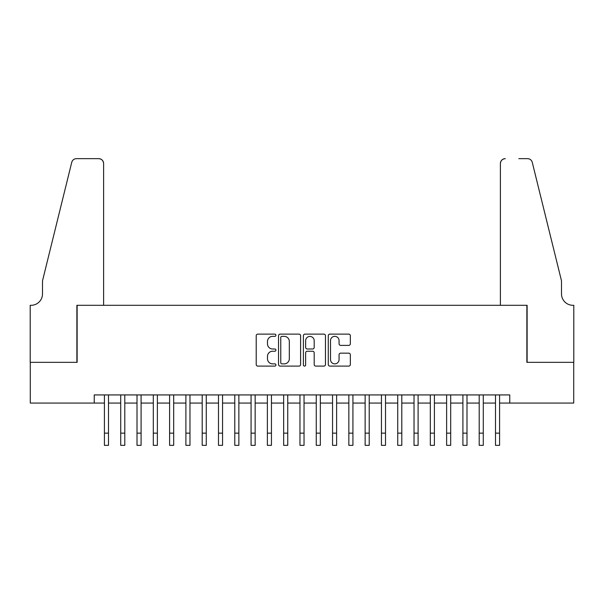 <?xml version="1.0" encoding="UTF-8"?>
<svg xmlns="http://www.w3.org/2000/svg" width="604" height="604" viewBox="0 0 604 604"><rect width="100%" height="100%" fill="white"/><g stroke="black" fill="none" stroke-linecap="round" stroke-linejoin="round"><path stroke-width="0.91" d="M275.93 335.235A1.117 1.117 0 0 0 274.812 334.118L257.817 334.118A1.601 1.601 0 0 0 256.217 335.718L256.217 364.506A1.601 1.601 0 0 0 257.817 366.107L274.812 366.107A1.117 1.117 0 0 0 275.93 364.982A1.117 1.117 0 0 0 274.812 363.865L272.608 363.865A5.119 5.119 0 0 1 267.489 358.746L267.489 356.352A5.119 5.119 0 0 1 272.608 351.234L274.812 351.234A1.117 1.117 0 0 0 275.93 350.109A1.117 1.117 0 0 0 274.812 348.991L272.608 348.991A5.119 5.119 0 0 1 267.489 343.872L267.489 341.471A5.119 5.119 0 0 1 272.608 336.353L274.812 336.353A1.117 1.117 0 0 0 275.93 335.235M348.742 345.39A1.601 1.601 0 0 0 350.343 343.789L350.343 335.718A1.601 1.601 0 0 0 348.742 334.118L329.867 334.118A1.601 1.601 0 0 0 328.274 335.718L328.274 364.506A1.601 1.601 0 0 0 329.867 366.107L348.742 366.107A1.601 1.601 0 0 0 350.343 364.506L350.343 354.752A1.601 1.601 0 0 0 348.742 353.151L340.664 353.151A1.601 1.601 0 0 0 339.071 354.752L339.071 359.591A4.281 4.281 0 0 1 334.79 363.865A4.281 4.281 0 0 1 330.509 359.591L330.509 340.633A4.281 4.281 0 0 1 334.79 336.353A4.281 4.281 0 0 1 339.071 340.633L339.071 343.789A1.601 1.601 0 0 0 340.664 345.39L348.742 345.39M94.239 403.072L30.283 403.072L30.283 362.332L77.131 362.332L77.131 305.299L526.869 305.299L526.869 362.332L573.717 362.332L573.717 403.072L509.761 403.072L509.761 394.925L94.239 394.925L94.239 403.072L104.424 403.072M300.603 335.718A1.601 1.601 0 0 0 299.003 334.118L280.128 334.118A1.601 1.601 0 0 0 278.527 335.718L278.527 364.506A1.601 1.601 0 0 0 280.128 366.107L299.003 366.107A1.601 1.601 0 0 0 300.603 364.506L300.603 335.718M304.997 334.118L323.872 334.118A1.601 1.601 0 0 1 325.473 335.718L325.473 364.506A1.601 1.601 0 0 1 323.872 366.107L315.794 366.107A1.601 1.601 0 0 1 314.193 364.506L314.193 352.827A1.601 1.601 0 0 0 312.593 351.234L307.24 351.234A1.601 1.601 0 0 0 305.639 352.827L305.639 364.982A1.117 1.117 0 0 1 304.522 366.107A1.117 1.117 0 0 1 303.397 364.982L303.397 335.718A1.601 1.601 0 0 1 304.997 334.118M108.501 403.072L120.717 403.072M124.794 403.072L137.01 403.072M141.087 403.072L153.31 403.072M157.38 403.072L169.603 403.072M173.68 403.072L185.896 403.072M189.973 403.072L202.197 403.072M206.266 403.072L218.489 403.072M222.559 403.072L234.782 403.072M238.859 403.072L251.075 403.072M255.152 403.072L267.376 403.072M271.445 403.072L283.669 403.072M287.746 403.072L299.962 403.072M304.038 403.072L316.254 403.072M320.331 403.072L332.555 403.072M336.624 403.072L348.848 403.072M352.925 403.072L365.141 403.072M369.218 403.072L381.441 403.072M385.511 403.072L397.734 403.072M401.803 403.072L414.027 403.072M418.104 403.072L430.32 403.072M434.397 403.072L446.62 403.072M450.69 403.072L462.913 403.072M466.99 403.072L479.206 403.072M483.283 403.072L495.499 403.072M499.576 403.072L509.761 403.072M281.887 336.353A1.117 1.117 0 0 0 280.769 337.477L280.769 362.747A1.117 1.117 0 0 0 281.887 363.865L284.205 363.865A5.119 5.119 0 0 0 289.324 358.746L289.324 341.471A5.119 5.119 0 0 0 284.205 336.353L281.887 336.353M314.193 340.716A4.281 4.281 0 0 0 309.92 336.436A4.281 4.281 0 0 0 305.639 340.716L305.639 347.391A1.601 1.601 0 0 0 307.24 348.991L312.593 348.991A1.601 1.601 0 0 0 314.193 347.391L314.193 340.716M104.424 433.136L108.501 433.136L108.501 445.352L104.424 445.352L104.424 394.925M108.501 433.136L108.501 394.925M103.609 305.299L103.609 163.533A4.885 4.885 0 0 0 98.724 158.648L76.474 158.648A4.885 4.885 0 0 0 71.733 162.363L42.499 280.86L42.499 293.891A11.408 11.408 0 0 1 31.098 305.299L30.2 305.299L30.2 362.332L76.882 362.332L76.882 305.299L103.609 305.299L103.609 163.533C103.299 160.588 101.668 158.958 98.724 158.648L85.194 158.648M71.733 162.363C72.978 159.683 72.978 159.683 71.733 162.363C72.978 159.683 72.978 159.683 71.733 162.363M42.499 293.891A11.408 11.408 0 0 1 31.098 305.299M500.391 305.299L500.391 163.533L500.391 305.299L527.118 305.299L527.118 362.332L573.8 362.332L573.8 305.299L572.902 305.299A11.408 11.408 0 0 1 561.501 293.891A11.408 11.408 0 0 0 572.902 305.299M552.532 244.522L532.267 162.363L561.501 280.86L561.501 293.891M518.806 158.648L527.526 158.648A4.885 4.885 0 0 1 532.267 162.363C531.022 159.683 531.022 159.683 532.267 162.363C531.022 159.683 531.022 159.683 532.267 162.363M505.276 158.648A4.885 4.885 0 0 0 500.391 163.533C500.701 160.588 502.332 158.958 505.276 158.648M120.717 445.352L124.794 445.352L120.717 445.352L120.717 394.925M124.794 445.352L124.794 394.925M137.01 445.352L141.087 445.352L137.01 445.352L137.01 394.925M141.087 445.352L141.087 394.925M153.31 445.352L157.38 445.352L153.31 445.352L153.31 394.925M157.38 445.352L157.38 394.925M169.603 445.352L173.68 445.352L169.603 445.352L169.603 394.925M173.68 445.352L173.68 394.925M185.896 445.352L189.973 445.352L185.896 445.352L185.896 394.925M189.973 445.352L189.973 394.925M202.197 445.352L206.266 445.352L202.197 445.352L202.197 394.925M206.266 445.352L206.266 394.925M218.489 445.352L222.559 445.352L218.489 445.352L218.489 394.925M222.559 445.352L222.559 394.925M234.782 445.352L238.859 445.352L234.782 445.352L234.782 394.925M238.859 445.352L238.859 394.925M251.075 445.352L255.152 445.352L251.075 445.352L251.075 394.925M255.152 445.352L255.152 394.925M267.376 445.352L271.445 445.352L267.376 445.352L267.376 394.925M271.445 445.352L271.445 394.925M283.669 445.352L287.746 445.352L283.669 445.352L283.669 394.925M287.746 445.352L287.746 394.925M299.962 445.352L304.038 445.352L299.962 445.352L299.962 394.925M304.038 445.352L304.038 394.925M316.254 445.352L320.331 445.352L316.254 445.352L316.254 394.925M320.331 445.352L320.331 394.925M332.555 445.352L336.624 445.352L332.555 445.352L332.555 394.925M336.624 445.352L336.624 394.925M348.848 445.352L352.925 445.352L348.848 445.352L348.848 394.925M352.925 445.352L352.925 394.925M365.141 445.352L369.218 445.352L365.141 445.352L365.141 394.925M369.218 445.352L369.218 394.925M381.441 445.352L385.511 445.352L381.441 445.352L381.441 394.925M385.511 445.352L385.511 394.925M397.734 445.352L401.803 445.352L397.734 445.352L397.734 394.925M401.803 445.352L401.803 394.925M414.027 445.352L418.104 445.352L414.027 445.352L414.027 394.925M418.104 445.352L418.104 394.925M430.32 445.352L434.397 445.352L430.32 445.352L430.32 394.925M434.397 445.352L434.397 394.925M446.62 445.352L450.69 445.352L446.62 445.352L446.62 394.925M450.69 445.352L450.69 394.925M462.913 445.352L466.99 445.352L462.913 445.352L462.913 394.925M466.99 445.352L466.99 394.925M479.206 445.352L483.283 445.352L479.206 445.352L479.206 394.925M483.283 445.352L483.283 394.925M495.499 445.352L499.576 445.352L495.499 445.352L495.499 394.925M499.576 445.352L499.576 394.925M120.717 433.136L124.794 433.136M137.01 433.136L141.087 433.136M153.31 433.136L157.38 433.136M169.603 433.136L173.68 433.136M185.896 433.136L189.973 433.136M202.197 433.136L206.266 433.136M218.489 433.136L222.559 433.136M234.782 433.136L238.859 433.136M251.075 433.136L255.152 433.136M267.376 433.136L271.445 433.136M283.669 433.136L287.746 433.136M299.962 433.136L304.038 433.136M316.254 433.136L320.331 433.136M332.555 433.136L336.624 433.136M348.848 433.136L352.925 433.136M365.141 433.136L369.218 433.136M381.441 433.136L385.511 433.136M397.734 433.136L401.803 433.136M414.027 433.136L418.104 433.136M430.32 433.136L434.397 433.136M446.62 433.136L450.69 433.136M462.913 433.136L466.99 433.136M479.206 433.136L483.283 433.136M495.499 433.136L499.576 433.136"/></g></svg>
